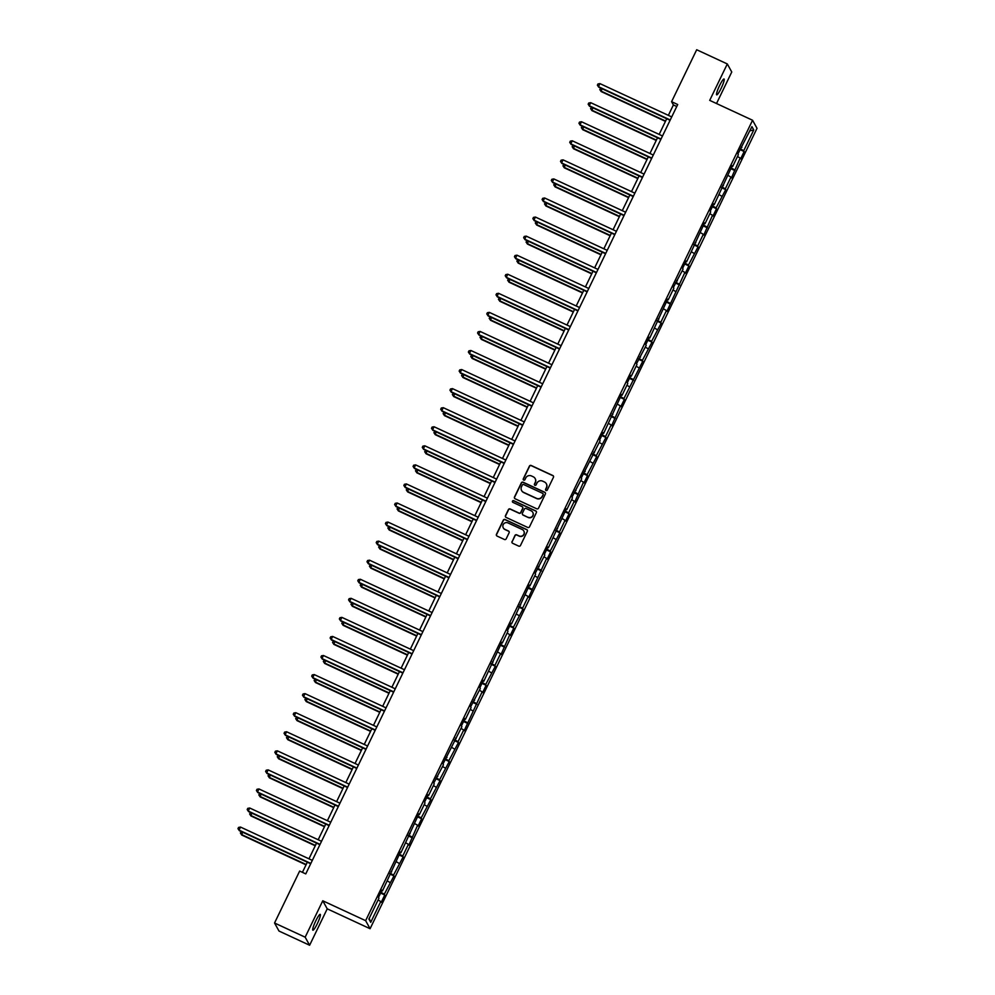 <?xml version="1.0" encoding="UTF-8"?>
<svg xmlns="http://www.w3.org/2000/svg" width="995" height="995" viewBox="0 0 995 995"><rect width="100%" height="100%" fill="white"/><g stroke="black" fill="none" stroke-linecap="round" stroke-linejoin="round"><path stroke-width="1.49" d="M546.056 490.473A0.933 0.92 -29 0 0 547.3 490.013L553.456 477.277A1.343 1.318 -29 0 0 552.834 475.523L531.206 465.486A1.343 1.318 -29 0 0 529.415 466.12L523.258 478.869A0.933 0.92 -29 0 0 523.693 480.1A0.933 0.92 -29 0 0 524.937 479.652L525.733 477.998A4.291 4.216 -29 0 1 531.442 475.946L533.245 476.779A4.291 4.216 -29 0 1 535.235 482.401L534.439 484.055A0.933 0.92 -29 0 0 534.875 485.286A0.933 0.92 -29 0 0 536.118 484.839L536.914 483.184A4.291 4.216 -29 0 1 542.623 481.132L544.427 481.966A4.291 4.216 -29 0 1 546.417 487.587L545.621 489.241A0.933 0.92 -29 0 0 546.056 490.473M317.318 923.671A8.731 1.293 114.9 0 0 320.228 914.355A8.731 1.293 114.9 0 0 315.776 920.885A8.731 1.293 114.9 0 0 312.878 930.213A8.731 1.293 114.9 0 0 317.318 923.671M721.151 88.306A8.731 1.293 114.9 0 0 724.049 78.991A8.731 1.293 114.9 0 0 719.609 85.52A8.731 1.293 114.9 0 0 716.698 94.848A8.731 1.293 114.9 0 0 721.151 88.306M512.027 541.529A1.343 1.318 -29 0 0 512.649 543.295L518.718 546.106A1.343 1.318 -29 0 0 520.497 545.459L527.338 531.305A1.343 1.318 -29 0 0 526.716 529.551L505.074 519.514A1.343 1.318 -29 0 0 503.296 520.161L496.455 534.315A1.343 1.318 -29 0 0 497.077 536.069L504.403 539.477A1.343 1.318 -29 0 0 506.194 538.83L509.117 532.773A1.343 1.318 -29 0 0 508.495 531.019L504.863 529.328A3.582 3.52 -29 0 1 503.831 523.718A3.582 3.52 -29 0 1 507.96 522.91L522.213 529.514A3.582 3.52 -29 0 1 523.246 535.136A3.582 3.52 -29 0 1 519.104 535.932L516.728 534.837A1.343 1.318 -29 0 0 514.95 535.472L512.139 541.753A1.343 1.318 -29 0 0 512.114 542.847M322.766 900.786L305.166 937.19L274.545 922.999L278.998 931.046L309.619 945.25L327.231 908.833L370.09 928.721L365.638 920.661L322.766 900.786L327.231 908.833M716.524 103.53L731.76 72.001L727.308 63.954L709.709 100.371L752.568 120.246L365.638 920.661M727.308 63.954L696.687 49.75L671.588 101.689L673.391 104.948L668.366 115.358M274.545 922.999L299.657 871.06L305.776 873.896L677.707 104.525L671.588 101.689M536.753 508.806A1.343 1.318 -29 0 0 538.531 508.159L545.372 494.005A1.343 1.318 -29 0 0 544.75 492.251L523.109 482.214A1.343 1.318 -29 0 0 521.33 482.861L514.49 497.015A1.343 1.318 -29 0 0 515.111 498.769L536.753 508.806M536.355 512.661L529.514 526.815A1.343 1.318 -29 0 1 527.736 527.449L506.094 517.412A1.343 1.318 -29 0 1 505.472 515.659L508.395 509.602A1.343 1.318 -29 0 1 510.186 508.967L518.955 513.034A1.343 1.318 -29 0 0 520.733 512.388L522.686 508.37A1.343 1.318 -29 0 0 522.064 506.617L512.922 502.375A0.933 0.92 -29 0 1 512.649 500.908A0.933 0.92 -29 0 1 513.731 500.696L535.733 510.908A1.343 1.318 -29 0 1 536.355 512.661M370.09 928.721L757.021 128.305L752.568 120.246M384.754 895.002L384.306 894.207L393.97 875.936L393.522 875.14L403.186 856.869L402.739 856.073L408.41 844.345L408.858 845.141L417.626 825.278L418.074 826.074L421.619 818.748L421.171 817.952L430.835 799.682L430.387 798.885L440.051 780.615L439.603 779.819L449.255 761.561L448.82 760.765L458.471 742.494L458.036 741.698L463.707 729.969L464.143 730.765L482.14 691.836L482.575 692.632L486.12 685.306L485.684 684.51L495.336 666.24L494.901 665.444L500.572 653.715L501.007 654.511L509.788 634.648L510.224 635.444L513.768 628.119L513.333 627.323L522.984 609.052L522.549 608.256L528.221 596.527L528.656 597.323L546.653 558.394L547.088 559.19L550.633 551.864L550.198 551.068L559.849 532.798L559.414 532.002L565.073 520.273L565.521 521.069L569.065 513.731L568.618 512.935L574.289 501.206L574.737 502.002L583.505 482.14L583.953 482.936L587.498 475.61L587.05 474.814L596.714 456.543L596.266 455.747L605.93 437.477L605.482 436.681L611.154 424.952L611.602 425.748L620.37 405.885L620.818 406.681L624.362 399.356L623.915 398.56L642.782 361.222L642.347 360.426L651.999 342.168L651.563 341.372L661.215 323.101L660.779 322.305L666.451 310.577L666.886 311.373L684.883 272.443L685.319 273.239L688.863 265.914L688.428 265.118L698.08 246.847L697.644 246.051L703.316 234.322L703.751 235.118L712.532 215.256L712.967 216.052L716.512 208.726L716.077 207.93L725.728 189.659L725.293 188.863L730.964 177.135L731.4 177.931L740.18 158.068L740.616 158.864L744.16 151.526L743.725 150.73L753.762 129.959L751.934 126.651L737.904 153.964L738.34 154.76L732.668 166.488L732.233 165.692L714.236 204.622L713.801 203.826L710.256 211.151L710.691 211.947L705.032 223.676L704.584 222.88L686.6 261.809L686.152 261.013L682.607 268.339L683.055 269.135L673.391 287.406L673.839 288.202L668.167 299.93L667.72 299.134L649.735 338.064L649.287 337.268L645.743 344.593L646.19 345.389L636.539 363.66L636.974 364.456L631.303 376.185L630.867 375.389L627.323 382.727L627.758 383.523L622.086 395.251L621.651 394.455L603.654 433.372L603.219 432.576L599.674 439.914L600.109 440.71L581.242 478.035L581.677 478.831L572.025 497.102L572.461 497.898L566.789 509.627L566.354 508.831L548.357 547.76L547.922 546.964L544.377 554.29L544.812 555.086L535.161 573.356L535.596 574.152L529.925 585.881L529.489 585.085L511.505 624.014L511.057 623.218L507.512 630.544L507.96 631.34L502.288 643.068L501.841 642.272L483.856 681.202L483.408 680.406L479.864 687.732L480.311 688.528L470.647 706.798L471.095 707.594L465.424 719.323L464.976 718.527L461.444 725.865L461.879 726.661L443.011 763.986L443.447 764.782L433.795 783.053L434.23 783.849L428.559 795.577L428.124 794.781L424.579 802.119L425.014 802.915L419.343 814.644L418.907 813.848L400.91 852.765L400.475 851.969L382.478 890.898L382.043 890.102L378.498 897.428L378.933 898.224L368.896 919.007L370.725 922.315L380.762 901.532L381.209 902.328L384.754 895.002L380.6 893.075M380.998 892.266L384.306 894.207M387.304 880.911L389.978 882.478M382.478 890.898L381.769 890.674M390.214 873.2L393.522 875.14M396.52 861.844L399.194 863.411M391.694 871.831L390.985 871.608M399.43 854.145L402.739 856.073M405.736 842.79L408.41 844.345M400.91 852.765L400.201 852.541M408.646 835.079L411.955 837.019M414.952 823.723L417.626 825.278M410.127 833.711L409.418 833.474M417.863 816.012L421.171 817.952M424.168 804.656L426.843 806.224M419.343 814.644L418.634 814.42M427.079 796.945L430.387 798.885M433.385 785.59L436.059 787.157M428.559 795.577L427.85 795.353M436.283 777.891L439.603 779.819M442.601 766.536L445.275 768.09M437.775 776.51L437.066 776.287M445.499 758.824L448.82 760.765M451.817 747.469L454.491 749.036M446.991 757.456L446.282 757.232M454.715 739.758L458.036 741.698M461.033 728.402L463.707 729.969M456.207 738.389L455.486 738.166M463.931 720.703L467.252 722.631M470.249 709.336L472.923 710.903M465.424 719.323L464.702 719.099M473.147 701.637L476.468 703.577M479.466 690.281L482.14 691.836M474.64 700.269L473.918 700.032M482.364 682.57L485.684 684.51M488.682 671.215L491.356 672.782M483.856 681.202L483.135 680.978M491.58 663.503L494.901 665.444M497.898 652.148L500.572 653.715M493.072 662.135L492.351 661.911M500.796 644.449L504.117 646.377M507.114 633.094L509.788 634.648M502.288 643.068L501.567 642.845M510.012 625.382L513.333 627.323M516.33 614.027L519.004 615.582M511.505 624.014L510.783 623.778M519.228 606.316L522.549 608.256M525.547 594.96L528.221 596.527M520.721 604.948L519.999 604.724M528.444 587.249L531.765 589.189M534.763 575.894L537.437 577.461M529.925 585.881L529.216 585.657M537.661 568.195L540.981 570.123M543.979 556.839L546.653 558.394M539.141 566.814L538.432 566.59M546.877 549.128L550.198 551.068M553.183 537.773L555.869 539.34M548.357 547.76L547.648 547.536M556.093 530.061L559.414 532.002M562.399 518.706L565.073 520.273M557.573 528.693L556.864 528.469M565.309 511.007L568.618 512.935M571.615 499.639L574.289 501.206M566.789 509.627L566.08 509.403M574.525 491.94L577.834 493.881M580.831 480.585L583.505 482.14M576.005 490.572L575.297 490.336M583.742 472.874L587.05 474.814M590.047 461.518L592.721 463.085M585.222 471.506L584.513 471.282M592.958 453.807L596.266 455.747M599.264 442.452L601.938 444.019M594.438 452.439L593.729 452.215M602.174 434.753L605.482 436.681M608.48 423.397L611.154 424.952M603.654 433.372L602.945 433.148M611.39 415.686L614.699 417.626M617.696 404.331L620.37 405.885M612.87 414.318L612.161 414.082M620.594 396.619L623.915 398.56M626.912 385.264L629.586 386.831M622.086 395.251L621.377 395.027M629.81 377.553L633.131 379.493M636.128 366.197L638.802 367.764M631.303 376.185L630.594 375.961M639.026 358.498L642.347 360.426M645.345 347.143L648.019 348.698M640.519 357.118L639.797 356.894M648.243 339.432L651.563 341.372M654.561 328.076L657.235 329.644M649.735 338.064L649.014 337.84M657.459 320.365L660.779 322.305M663.777 309.01L666.451 310.577M658.951 318.997L658.23 318.773M666.675 301.311L669.996 303.239M672.993 289.943L675.667 291.51M668.167 299.93L667.446 299.706M675.891 282.244L679.212 284.184M682.209 270.889L684.883 272.443M677.384 280.876L676.662 280.64M685.107 263.177L688.428 265.118M691.425 251.822L694.1 253.389M686.6 261.809L685.878 261.585M694.323 244.111L697.644 246.051M700.642 232.755L703.316 234.322M695.816 242.743L695.095 242.519M703.54 225.057L706.86 226.984M709.858 213.701L712.532 215.256M705.032 223.676L704.311 223.452M712.756 205.99L716.077 207.93M719.074 194.634L721.748 196.189M714.236 204.622L713.527 204.385M721.972 186.923L725.293 188.863M728.29 175.568L730.964 177.135M723.452 185.555L722.743 185.331M731.188 167.857L734.509 169.797M737.494 156.501L740.18 158.068M732.668 166.488L731.959 166.264M740.404 148.802L743.725 150.73M749.907 130.83L753.762 129.959M741.884 147.422L741.175 147.198M305.166 937.19L309.619 945.25M666.725 118.741L659.15 134.412M657.508 137.795L649.934 153.479M648.292 156.862L640.718 172.545M639.076 175.928L631.502 191.6M629.86 194.995L622.285 210.666M620.644 214.049L613.069 229.733M611.428 233.116L603.853 248.8M602.211 252.183L594.637 267.854M592.995 271.249L585.421 286.921M583.791 290.304L576.204 305.987M574.575 309.37L566.988 325.054M565.359 328.437L557.772 344.108M556.143 347.491L548.556 363.175M546.927 366.558L539.34 382.242M537.71 385.625L530.124 401.296M528.494 404.691L520.907 420.363M519.278 423.746L511.704 439.429M510.062 442.812L502.487 458.496M500.846 461.879L493.271 477.55M491.629 480.946L484.055 496.617M482.413 500L474.839 515.684M473.197 519.067L465.623 534.75M463.981 538.133L456.406 553.805M454.765 557.188L447.19 572.871M445.549 576.254L437.974 591.938M436.332 595.321L428.758 610.992M427.116 614.388L419.542 630.059M417.9 633.442L410.326 649.126M408.684 652.509L401.109 668.192M399.48 671.575L391.893 687.246M390.264 690.642L382.677 706.313M381.048 709.696L373.461 725.38M371.831 728.763L364.245 744.447M362.615 747.83L355.028 763.501M353.399 766.884L345.812 782.567M344.183 785.95L336.596 801.634M334.967 805.017L327.392 820.688M325.751 824.084L318.176 839.755M316.534 843.138L308.96 858.822M307.318 862.205L302.418 872.341M369.22 918.323L370.725 922.315M378.088 899.977L380.762 901.532M676.749 106.502L673.391 104.948M740.006 149.611L744.16 151.526M730.79 168.665L734.944 170.593M721.574 187.732L725.728 189.659M712.37 206.798L716.512 208.726M703.154 225.865L707.296 227.78M693.938 244.919L698.08 246.847M684.722 263.986L688.863 265.914M675.505 283.053L679.647 284.968M666.289 302.107L670.431 304.035M657.073 321.174L661.215 323.101M647.857 340.24L651.999 342.168M638.641 359.307L642.782 361.222M629.425 378.361L633.566 380.289M620.208 397.428L624.362 399.356M610.992 416.495L615.146 418.422M601.776 435.561L605.93 437.477M592.56 454.615L596.714 456.543M583.344 473.682L587.498 475.61M574.127 492.749L578.282 494.664M564.911 511.803L569.065 513.731M555.695 530.87L559.849 532.798M546.479 549.937L550.633 551.864M537.275 569.003L541.417 570.919M528.059 588.057L532.201 589.985M518.843 607.124L522.984 609.052M509.627 626.191L513.768 628.119M500.41 645.257L504.552 647.173M491.194 664.312L495.336 666.24M481.978 683.378L486.12 685.306M472.762 702.445L476.903 704.361M463.546 721.499L467.687 723.427M454.329 740.566L458.471 742.494M445.113 759.633L449.255 761.561M435.897 778.699L440.051 780.615M426.681 797.754L430.835 799.682M417.465 816.82L421.619 818.748M408.248 835.887L412.403 837.815M399.032 854.954L403.186 856.869M389.816 874.008L393.97 875.936M545.708 490.187A0.933 0.92 -29 0 1 545.733 489.453L546.529 487.811A4.291 4.216 -29 0 0 546.379 483.844M535.198 478.657A4.291 4.216 -29 0 1 535.36 482.625L534.551 484.267A0.933 0.92 -29 0 0 534.526 485M553.481 476.182A1.343 1.318 -29 0 0 552.959 475.734L531.318 465.697A1.343 1.318 -29 0 0 529.539 466.344L523.382 479.08A0.933 0.92 -29 0 0 523.345 479.814M545.397 492.911A1.343 1.318 -29 0 0 544.874 492.463L523.233 482.426A1.343 1.318 -29 0 0 521.455 483.072L514.602 497.226A1.343 1.318 -29 0 0 514.577 498.321M543.046 494.54A0.933 0.92 -29 0 0 542.611 493.321L523.619 484.503A0.933 0.92 -29 0 0 522.375 484.951L521.529 486.692A4.291 4.216 -29 0 0 523.519 492.314L536.504 498.333A4.291 4.216 -29 0 0 542.213 496.281L543.17 494.764A0.933 0.92 -29 0 0 543.083 493.818M521.691 490.659A4.291 4.216 -29 0 0 523.644 492.537L523.519 492.314M543.17 494.764L542.325 496.505A4.291 4.216 -29 0 1 536.628 498.557L523.644 492.537M522.711 507.276A1.343 1.318 -29 0 1 522.798 508.594L520.858 512.612A1.343 1.318 -29 0 1 519.079 513.246L510.298 509.179A1.343 1.318 -29 0 0 508.52 509.826L505.597 515.883A1.343 1.318 -29 0 0 505.56 516.977M536.38 511.567A1.343 1.318 -29 0 0 535.857 511.119L513.855 500.92A0.933 0.92 -29 0 0 512.574 502.102M528.059 517.251A3.582 3.52 -29 0 0 532.748 512.313A3.582 3.52 -29 0 0 531.168 510.833L526.144 508.507A1.343 1.318 -29 0 0 524.365 509.154L522.425 513.171A1.343 1.318 -29 0 0 523.047 514.925L528.183 517.475A3.582 3.52 -29 0 0 532.81 512.425M522.512 514.477A1.343 1.318 -29 0 0 523.159 515.149L523.047 514.925M528.183 517.475L523.159 515.149M523.855 531.106A3.582 3.52 -29 0 1 519.228 536.156L516.853 535.049A1.343 1.318 -29 0 0 515.074 535.696L512.139 541.753M503.333 527.959A3.582 3.52 -29 0 0 504.975 529.551L504.863 529.328M509.142 531.678A1.343 1.318 -29 0 0 508.619 531.231L504.975 529.551M527.362 530.211A1.343 1.318 -29 0 0 526.84 529.775L505.199 519.738A1.343 1.318 -29 0 0 503.42 520.373L496.58 534.526A1.343 1.318 -29 0 0 496.555 535.621M601.963 88.704L601.154 91.552L665.444 121.378M601.154 91.552L599.786 89.525L600.856 91.018L665.605 121.054M599.786 89.525L600.905 88.207M670.244 119.96L598.443 86.665L599.923 83.605L671.725 116.912M670.083 120.295L598.741 87.199L597.386 85.172L597.97 83.953L599.923 83.605M598.741 87.199L597.386 85.172M592.759 107.758L591.938 110.619L656.227 140.444M591.938 110.619L590.582 108.592L591.639 110.072L656.389 140.108M590.582 108.592L591.689 107.273M583.543 126.825L582.722 129.686L647.011 159.511M582.722 129.686L581.366 127.646L582.423 129.139L647.173 159.175M581.366 127.646L582.473 126.34M661.028 139.026L589.227 105.719L590.707 102.672L662.508 135.967M660.867 139.362L589.525 106.266L588.169 104.226L588.754 103.007L590.707 102.672M589.525 106.266L588.169 104.226M651.812 158.093L580.01 124.785L581.49 121.738L653.292 155.033M651.65 158.416L580.309 125.333L578.953 123.293L579.538 122.074L581.49 121.738M580.309 125.333L578.953 123.293M574.326 145.892L573.506 148.752L637.795 178.565M573.506 148.752L572.15 146.713L573.207 148.205L637.957 178.242M572.15 146.713L573.257 145.394M565.11 164.959L564.289 167.807L628.591 197.632M564.289 167.807L562.934 165.779L563.991 167.272L628.74 197.308M562.934 165.779L564.041 164.461M555.894 184.013L555.073 186.873L619.375 216.699M555.073 186.873L553.717 184.834L554.775 186.326L619.524 216.363M553.717 184.834L554.824 183.528M642.596 177.16L570.794 143.852L572.274 140.792L644.076 174.1M642.434 177.483L571.093 144.399L569.737 142.36L570.322 141.141L572.274 140.792M571.093 144.399L569.737 142.36M633.38 196.214L561.578 162.919L563.058 159.859L634.86 193.167M633.218 196.55L561.876 163.454L560.521 161.426L561.105 160.195L563.058 159.859M561.876 163.454L560.521 161.426M624.163 215.281L552.362 181.973L553.842 178.926L625.644 212.221M624.002 215.617L552.66 182.52L551.305 180.481L551.902 179.262L553.842 178.926M552.66 182.52L551.305 180.481M614.947 234.347L543.146 201.04L544.626 197.98L616.427 231.288M614.786 234.671L543.444 201.587L542.088 199.547L542.685 198.328L544.626 197.98M543.444 201.587L542.088 199.547M605.731 253.402L533.929 220.106L535.409 217.047L607.211 250.354M605.569 253.737L534.228 220.654L532.872 218.614L533.469 217.395L535.409 217.047M534.228 220.654L532.872 218.614M596.515 272.468L524.713 239.173L526.193 236.113L597.995 269.421M596.366 272.804L525.024 239.708L523.656 237.681L524.253 236.449L526.193 236.113M525.024 239.708L523.656 237.681M587.299 291.535L515.497 258.227L516.977 255.18L588.779 288.475M587.149 291.858L515.808 258.775L514.44 256.735L515.037 255.516L516.977 255.18M515.808 258.775L514.44 256.735M578.083 310.602L506.281 277.294L507.761 274.234L579.563 307.542M577.933 310.925L506.592 277.841L505.224 275.802L505.821 274.583L507.761 274.234M506.592 277.841L505.224 275.802M568.879 329.656L497.065 296.361L498.545 293.301L570.346 326.609M568.717 329.992L497.376 296.896L496.007 294.868L496.604 293.649L498.545 293.301M497.376 296.896L496.007 294.868M559.663 348.723L487.861 315.415L489.329 312.368L561.13 345.663M559.501 349.058L488.159 315.962L486.791 313.922L487.388 312.704L489.329 312.368M488.159 315.962L486.791 313.922M550.446 367.789L478.645 334.482L480.112 331.435L551.914 364.73M550.285 368.113L478.943 335.029L477.575 332.989L478.172 331.77L480.112 331.435M478.943 335.029L477.575 332.989M541.23 386.856L469.429 353.548L470.896 350.489L542.698 383.796M541.069 387.179L469.727 354.096L468.359 352.056L468.956 350.837L470.896 350.489M469.727 354.096L468.359 352.056M532.014 405.91L460.212 372.615L461.68 369.555L533.482 402.863M531.852 406.246L460.511 373.15L459.155 371.123L459.74 369.891L461.68 369.555M460.511 373.15L459.155 371.123M522.798 424.977L450.996 391.669L452.464 388.622L524.265 421.917M522.636 425.313L451.295 392.217L449.939 390.177L450.524 388.958L452.464 388.622M451.295 392.217L449.939 390.177M513.582 444.044L441.78 410.736L443.26 407.676L515.062 440.984M513.42 444.367L442.078 411.283L440.723 409.243L441.307 408.025L443.26 407.676M442.078 411.283L440.723 409.243M504.365 463.098L432.564 429.803L434.044 426.743L505.846 460.051M504.204 463.434L432.862 430.35L431.507 428.31L432.091 427.091L434.044 426.743M432.862 430.35L431.507 428.31M495.149 482.165L423.348 448.869L424.828 445.81L496.629 479.117M494.988 482.5L423.646 449.404L422.29 447.377L422.875 446.146L424.828 445.81M423.646 449.404L422.29 447.377M485.933 501.231L414.131 467.924L415.611 464.876L487.413 498.172M485.771 501.555L414.43 468.471L413.074 466.431L413.659 465.212L415.611 464.876M414.43 468.471L413.074 466.431M476.717 520.298L404.915 486.99L406.395 483.931L478.197 517.238M476.555 520.621L405.214 487.538L403.858 485.498L404.443 484.279L406.395 483.931M405.214 487.538L403.858 485.498M546.678 203.079L545.857 205.94L610.159 235.765M545.857 205.94L544.501 203.9L545.558 205.393L610.308 235.429M544.501 203.9L545.608 202.582M537.462 222.146L536.641 225.007L600.943 254.819M536.641 225.007L535.285 222.967L536.342 224.46L601.104 254.496M535.285 222.967L536.392 221.649M528.245 241.213L527.425 244.061L591.726 273.886M527.425 244.061L526.069 242.034L527.126 243.526L591.888 273.55M526.069 242.034L527.176 240.715M519.029 260.267L518.208 263.128L582.51 292.953M518.208 263.128L516.853 261.088L517.91 262.58L582.672 292.617M516.853 261.088L517.972 259.782M509.813 279.334L508.992 282.194L573.294 312.007M508.992 282.194L507.637 280.155L508.694 281.647L573.456 311.684M507.637 280.155L508.756 278.836M500.597 298.4L499.776 301.249L564.078 331.074M499.776 301.249L498.42 299.221L499.478 300.714L564.24 330.75M498.42 299.221L499.54 297.903M491.381 317.455L490.56 320.315L554.862 350.14M490.56 320.315L489.204 318.288L490.261 319.768L555.023 349.805M489.204 318.288L490.324 316.97M482.165 336.521L481.344 339.382L545.646 369.207M481.344 339.382L479.988 337.342L481.045 338.835L545.807 368.871M479.988 337.342L481.107 336.036M472.948 355.588L472.127 358.449L536.429 388.261M472.127 358.449L470.772 356.409L471.829 357.901L536.591 387.938M470.772 356.409L471.891 355.091M463.732 374.655L462.924 377.503L527.213 407.328M462.924 377.503L461.556 375.476L462.613 376.968L527.375 407.005M461.556 375.476L462.675 374.157M454.516 393.709L453.708 396.57L517.997 426.395M453.708 396.57L452.339 394.53L453.397 396.022L518.159 426.059M452.339 394.53L453.459 393.224M445.3 412.776L444.491 415.636L508.781 445.462M444.491 415.636L443.123 413.597L444.18 415.089L508.942 445.126M443.123 413.597L444.243 412.278M436.084 431.842L435.275 434.703L499.565 464.516M435.275 434.703L433.907 432.663L434.964 434.156L499.726 464.192M433.907 432.663L435.026 431.345M426.867 450.909L426.059 453.757L490.348 483.582M426.059 453.757L424.691 451.73L425.76 453.222L490.51 483.247M424.691 451.73L425.81 450.412M417.651 469.963L416.843 472.824L481.132 502.649M416.843 472.824L415.475 470.784L416.544 472.277L481.294 502.313M415.475 470.784L416.594 469.478M408.447 489.03L407.627 491.891L471.916 521.703M407.627 491.891L406.271 489.851L407.328 491.343L472.078 521.38M406.271 489.851L407.378 488.533M399.231 508.097L398.41 510.945L462.7 540.77M398.41 510.945L397.055 508.918L398.112 510.41L462.862 540.447M397.055 508.918L398.162 507.599M390.015 527.151L389.194 530.012L453.484 559.837M389.194 530.012L387.839 527.984L388.896 529.464L453.645 559.501M387.839 527.984L388.945 526.666M380.799 546.218L379.978 549.078L444.28 578.903M379.978 549.078L378.622 547.039L379.68 548.531L444.429 578.568M378.622 547.039L379.729 545.733M371.583 565.284L370.762 568.145L435.064 597.958M370.762 568.145L369.406 566.105L370.463 567.598L435.213 597.634M369.406 566.105L370.513 564.787M467.501 539.352L395.699 506.057L397.179 502.997L468.981 536.305M467.339 539.688L395.998 506.592L394.642 504.564L395.226 503.346L397.179 502.997M395.998 506.592L394.642 504.564M458.285 558.419L386.483 525.111L387.963 522.064L459.765 555.359M458.123 558.755L386.781 525.658L385.426 523.619L386.01 522.4L387.963 522.064M386.781 525.658L385.426 523.619M449.068 577.486L377.267 544.178L378.747 541.131L450.548 574.426M448.907 577.809L377.565 544.725L376.209 542.685L376.806 541.467L378.747 541.131M377.565 544.725L376.209 542.685M439.852 596.552L368.05 563.245L369.531 560.185L441.332 593.493M439.69 596.876L368.349 563.792L366.993 561.752L367.59 560.533L369.531 560.185M368.349 563.792L366.993 561.752M362.367 584.351L361.546 587.199L425.848 617.024M361.546 587.199L360.19 585.172L361.247 586.664L425.997 616.701M360.19 585.172L361.297 583.854M353.15 603.405L352.329 606.266L416.631 636.091M352.329 606.266L350.974 604.226L352.031 605.719L416.793 635.755M350.974 604.226L352.081 602.92M343.934 622.472L343.113 625.333L407.415 655.158M343.113 625.333L341.758 623.293L342.815 624.785L407.577 654.822M341.758 623.293L342.865 621.974M334.718 641.539L333.897 644.399L398.199 674.212M333.897 644.399L332.541 642.36L333.599 643.852L398.361 673.889M332.541 642.36L333.661 641.041M325.502 660.605L324.681 663.454L388.983 693.279M324.681 663.454L323.325 661.426L324.382 662.919L389.144 692.943M323.325 661.426L324.445 660.108M316.286 679.66L315.465 682.52L379.767 712.345M315.465 682.52L314.109 680.481L315.166 681.973L379.928 712.01M314.109 680.481L315.228 679.175M307.069 698.726L306.249 701.587L370.55 731.4M306.249 701.587L304.893 699.547L305.95 701.04L370.712 731.076M304.893 699.547L306.012 698.229M297.853 717.793L297.032 720.641L361.334 750.466M297.032 720.641L295.677 718.614L296.734 720.106L361.496 750.143M295.677 718.614L296.796 717.295M430.636 615.606L358.834 582.311L360.314 579.252L432.116 612.559M430.474 615.942L359.133 582.846L357.777 580.819L358.374 579.587L360.314 579.252M359.133 582.846L357.777 580.819M421.42 634.673L349.618 601.366L351.098 598.318L422.9 631.614M421.258 635.009L349.917 601.913L348.561 599.873L349.158 598.654L351.098 598.318M349.917 601.913L348.561 599.873M412.204 653.74L340.402 620.432L341.882 617.373L413.684 650.68M412.054 654.063L340.713 620.979L339.345 618.94L339.942 617.721L341.882 617.373M340.713 620.979L339.345 618.94M402.987 672.794L331.186 639.499L332.666 636.439L404.467 669.747M402.838 673.13L331.497 640.046L330.129 638.006L330.726 636.788L332.666 636.439M331.497 640.046L330.129 638.006M393.771 691.861L321.97 658.566L323.45 655.506L395.251 688.814M393.622 692.197L322.28 659.1L320.912 657.073L321.509 655.842L323.45 655.506M322.28 659.1L320.912 657.073M384.567 710.928L312.753 677.62L314.233 674.573L386.035 707.868M384.406 711.251L313.064 678.167L311.696 676.127L312.293 674.908L314.233 674.573M313.064 678.167L311.696 676.127M375.351 729.994L303.55 696.687L305.017 693.627L376.819 726.935M375.19 730.318L303.848 697.234L302.48 695.194L303.077 693.975L305.017 693.627M303.848 697.234L302.48 695.194M366.135 749.048L294.333 715.753L295.801 712.694L367.603 746.001M365.973 749.384L294.632 716.288L293.264 714.261L293.861 713.042L295.801 712.694M294.632 716.288L293.264 714.261M288.637 736.847L287.829 739.708L352.118 769.533M287.829 739.708L286.46 737.681L287.518 739.161L352.28 769.197M286.46 737.681L287.58 736.362M356.919 768.115L285.117 734.807L286.585 731.76L358.387 765.055M356.757 768.451L285.416 735.355L284.06 733.315L284.645 732.096L286.585 731.76M285.416 735.355L284.06 733.315M279.421 755.914L278.612 758.775L342.902 788.6M278.612 758.775L277.244 756.735L278.301 758.227L343.064 788.264M277.244 756.735L278.364 755.429M347.703 787.182L275.901 753.874L277.369 750.827L349.17 784.122M347.541 787.505L276.2 754.421L274.844 752.382L275.428 751.163L277.369 750.827M276.2 754.421L274.844 752.382M270.205 774.981L269.396 777.841L333.686 807.654M269.396 777.841L268.028 775.801L269.085 777.294L333.847 807.331M268.028 775.801L269.147 774.483M338.487 806.248L266.685 772.941L268.152 769.881L339.967 803.189M338.325 806.572L266.983 773.488L265.628 771.448L266.212 770.229L268.152 769.881M266.983 773.488L265.628 771.448M260.988 794.047L260.18 796.895L324.469 826.721M260.18 796.895L258.812 794.868L259.869 796.361L324.631 826.397M258.812 794.868L259.931 793.55M329.27 825.303L257.469 792.008L258.949 788.948L330.75 822.256M329.109 825.639L257.767 792.542L256.411 790.515L256.996 789.284L258.949 788.948M257.767 792.542L256.411 790.515M251.772 813.102L250.964 815.962L315.253 845.787M250.964 815.962L249.596 813.922L250.665 815.415L315.415 845.451M249.596 813.922L250.715 812.616M320.054 844.369L248.252 811.062L249.733 808.015L321.534 841.31M319.892 844.705L248.551 811.609L247.195 809.569L247.78 808.35L249.733 808.015M248.551 811.609L247.195 809.569M242.556 832.168L241.748 835.029L306.037 864.854M241.748 835.029L240.38 832.989L241.449 834.482L306.199 864.518M240.38 832.989L241.499 831.671M310.838 863.436L239.036 830.129L240.516 827.069L312.318 860.376M310.676 863.76L239.335 830.676L237.979 828.636L238.564 827.417L240.516 827.069M239.335 830.676L237.979 828.636"/></g></svg>
